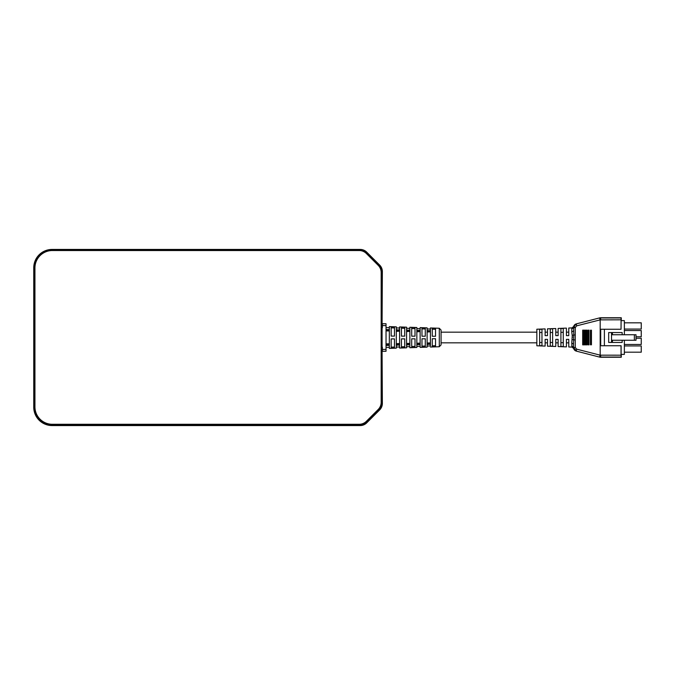 <?xml version="1.0" encoding="UTF-8"?>
<svg xmlns="http://www.w3.org/2000/svg" width="675" height="675" viewBox="0 0 675 675"><rect width="100%" height="100%" fill="white"/><g stroke="black" fill="none" stroke-linecap="round" stroke-linejoin="round"><path stroke-width="1.01" d="M550.268 342.487L552.623 342.487M550.268 346.081L552.623 346.174L552.623 328.826L550.268 328.919L550.268 346.081M539.629 342.487L541.974 342.487M541.974 345.76L539.629 345.668L539.629 329.332L541.974 329.24L541.974 345.76M621.042 345.735L621.042 355.193L600.176 355.168L576.644 349.152L575.26 347.38L575.26 334.977L573.784 334.977L573.539 344.098L571.784 343.043L572.282 335.374L573.784 334.977L573.657 326.692L576.307 324.051L576.644 325.848L600.413 319.815L600.176 317.976L621.076 317.95L621.042 329.265L600.708 329.265L600.708 345.735L621.11 345.735L621.11 354.383L624.367 354.383L624.367 340.251M621.27 354.383L621.27 357.244L621.042 355.193M563.262 342.689L560.917 342.689M560.917 332.311L563.262 332.311L563.262 328.421L560.917 328.514L560.917 346.486L563.262 346.579L563.262 328.421M588.288 344.858L589.013 344.858L589.013 330.142L588.288 330.142L588.288 344.858M590.439 344.858L590.439 330.142M588.608 344.858L588.608 330.142M582.685 344.858L583.841 344.858L583.841 330.142L582.685 330.142L582.685 344.858M583.192 344.858L583.192 330.142M584.584 344.858L585.596 344.858L585.596 330.142L584.584 330.142L584.584 344.858M585.031 344.858L585.031 330.142M586.389 344.858L587.258 344.858L587.258 330.142L586.389 330.142L586.389 344.858M586.769 344.858L586.769 330.142M575.26 340.023L572.282 339.626M591.443 330.142L591.443 344.858M604.387 345.735L604.387 329.265M600.058 319.857L599.839 318.035L600.176 319.832M621.27 320.617L621.27 317.756L600.615 317.756A3.687 3.687 -97.2 0 0 599.695 317.874L576.307 323.882A3.687 3.687 -90 0 0 573.649 326.54L573.539 327.552L573.649 326.54L571.961 327.907L568.763 328.025L568.763 335.644L566.418 335.644L566.418 328.118L558.124 328.43L558.124 335.644L555.778 335.644L555.778 328.514L547.484 328.826L547.484 335.644L545.13 335.644L545.13 328.911L536.844 329.223L536.844 345.777L545.13 346.089L545.13 339.356L547.484 339.356L547.484 346.174L555.778 346.486L555.778 339.356L558.124 339.356L558.124 346.57L566.418 346.882L566.418 339.356L568.763 339.356L568.763 346.975L571.961 347.093L571.784 343.043M573.539 327.552L571.784 329.138L571.961 327.907L573.666 326.548M576.644 349.152L576.307 350.949L573.539 347.38L573.539 344.098M552.623 332.513L550.268 332.513M600.176 355.168L599.839 356.965L600.615 357.244A3.687 3.687 97.2 0 1 599.695 357.126L576.307 351.118A3.687 3.687 -90 0 1 573.649 348.46L573.539 347.448L573.649 348.46L571.961 347.093L573.666 348.452M599.839 356.965L600.058 355.143M575.26 347.38L573.539 347.448L571.784 345.862M600.176 357.024L600.176 319.866L621.042 319.807M573.539 330.902L571.784 331.957L571.784 329.138M572.442 337.5L571.784 331.957M541.974 332.513L539.629 332.513M621.042 329.265L621.11 320.617L624.367 320.617L624.367 334.749M621.27 357.244L600.615 357.244M576.315 324.295L576.45 325.038M573.775 348.629L574.771 350.106M576.45 349.962L576.315 350.705M599.729 318.305L599.864 319.047M599.864 355.953L599.729 356.695M636.019 334.749L636.019 340.251L634.373 340.251L634.373 334.749L636.019 334.749M611.525 342.453L611.525 332.547L608.681 332.547L608.681 342.453L622.164 342.453L622.164 340.251M611.525 340.251L634.373 340.251M611.525 334.749L634.373 334.749M624.367 329.062L641.25 329.062L641.25 322.819L624.367 322.819M624.367 352.181L641.25 352.181L641.25 345.938L624.367 345.938M636.019 336.766L641.25 336.766L641.25 330.531L624.367 330.531M624.367 344.469L641.25 344.469L641.25 338.234L636.019 338.234M612.444 340.251L612.444 342.453M611.525 332.547L612.444 332.547L612.444 334.749M622.164 334.749L622.164 332.547L612.444 332.547M555.778 332.176L558.124 332.176M566.418 332.176L568.763 332.176M441.07 344.908L441.07 330.092L439.298 328.261L439.298 346.739L441.07 344.908L441.07 332.176L536.844 332.176M382.362 325.578L386.032 325.578L386.032 323.738L382.362 323.738M382.084 347.136L382.084 327.864M382.362 351.262L386.032 351.262L386.032 349.422L382.362 349.422M386.032 325.578L386.032 349.422M389.315 343.794L386.032 343.87M386.041 330.885L389.323 330.952M389.323 344.048L386.032 344.115M389.332 345.6L389.332 348.401L396.301 348.165L396.301 345.178L399.6 345.094L399.6 346.958L396.301 347.068M399.6 345.094L399.6 348.055L406.569 347.827L406.569 344.917L409.868 344.832L409.868 346.613L406.569 346.722M420.137 344.393L416.838 344.469L416.838 330.531L420.137 330.607L420.137 344.393L420.137 343.389L416.838 343.457M409.868 344.832L409.868 347.718L416.838 347.49L416.838 344.655L420.137 344.571L420.137 346.275L416.838 346.385M420.137 344.571L420.137 347.38L427.106 347.144L427.106 344.393L430.414 344.309L430.414 345.938L427.106 346.047M427.106 331.762L430.414 331.83L427.106 332.007M427.106 342.993L430.414 342.925L430.414 332.075M430.414 344.183L427.106 344.25L427.106 330.75L430.414 330.817L430.414 344.183L430.414 343.17L427.106 343.238M416.838 331.543L420.137 331.611L416.838 331.788M416.838 343.212L420.137 343.145L420.137 331.855M406.569 331.324L409.868 331.391L406.569 331.568M406.569 343.432L409.868 343.364L409.868 331.636M409.868 344.613L406.569 344.689L406.569 330.311L409.868 330.387L409.868 344.613L409.868 343.609L406.569 343.676M396.301 331.104L399.6 331.172L396.301 331.349M396.301 343.651L399.6 343.575L399.6 331.425M399.6 344.832L396.301 344.908L396.301 330.092L399.6 330.168L399.6 344.832L399.6 343.828L396.301 343.896M394.47 327.957L391.163 327.848M394.47 347.043L391.163 347.152M404.738 328.295L401.431 328.185M404.738 346.705L401.431 346.815M415.007 328.632L411.699 328.523M415.007 346.368L411.699 346.477M425.275 328.97L421.976 328.86M425.275 346.03L421.976 346.14M435.544 329.307L432.245 329.198M435.544 345.693L432.245 345.802M439.298 328.261L430.414 327.966L430.414 330.691L427.106 330.607L427.106 327.856L420.137 327.62L420.137 330.429L416.838 330.345L416.838 327.51L409.868 327.282L409.868 330.168L406.569 330.083L406.569 327.173L399.6 326.945L399.6 329.906L396.301 329.822L396.301 326.835L389.332 326.599L389.332 329.4M389.348 329.645L386.032 329.56M386.032 329.881L389.332 329.948M389.332 345.052L386.032 345.119M386.032 345.44L389.332 345.355M399.6 348.055L399.6 346.958M409.868 347.718L409.868 346.613M420.137 347.38L420.137 346.275M430.414 344.309L430.414 345.938M430.414 330.817L430.414 331.83M420.137 330.607L420.137 331.611M409.868 330.387L409.868 331.391M399.6 330.168L399.6 331.172M394.47 326.86L394.47 336.099L391.163 336.082L391.163 326.751L394.47 326.86M394.47 338.901L394.47 348.14L391.163 348.249L391.163 338.918L394.47 338.901M404.738 327.198L404.738 336.142L401.431 336.133L401.431 327.088L404.738 327.198M404.738 338.858L404.738 347.802L401.431 347.912L401.431 338.867L404.738 338.858M415.007 327.535L415.007 336.192L411.699 336.175L411.699 327.426L415.007 327.535M415.007 338.808L415.007 347.465L411.699 347.574L411.699 338.825L415.007 338.808M425.275 327.873L425.275 336.234L421.976 336.218L421.976 327.772L425.275 327.873M425.275 338.766L425.275 347.127L421.976 347.228L421.976 338.782L425.275 338.766M435.544 328.21L435.544 336.277L432.245 336.26L432.245 328.109L435.544 328.21M435.544 338.723L435.544 346.79L432.245 346.891L432.245 338.74L435.544 338.723M382.084 324.194L382.362 271.578A9.172 9.172 0 0 0 379.671 265.089L366.702 252.121A9.172 9.172 0 0 0 360.214 249.429L52.102 249.429A18.352 18.352 0 0 0 33.75 267.781L33.75 407.219A18.352 18.352 0 0 0 52.102 425.571L360.214 425.571A9.172 9.172 0 0 0 366.702 422.879L379.671 409.911A9.172 9.172 0 0 0 382.362 403.422L382.084 350.806M382.362 347.136L382.362 350.806M382.362 324.194L382.362 327.864M34.94 267.958L34.028 267.958A18.352 18.352 0 0 1 52.372 249.615L359.21 249.615A11.011 11.011 0 0 1 366.998 252.838L378.861 264.701A11.011 11.011 0 0 1 382.084 272.354L381.164 272.363A10.091 10.091 0 0 0 378.211 265.351L366.348 253.488A10.091 10.091 0 0 0 359.21 250.535L52.372 250.535A17.432 17.432 0 0 0 34.94 267.958L34.94 406.856A17.432 17.432 0 0 0 52.372 424.288L359.21 424.288A10.091 10.091 0 0 0 366.348 421.327L378.211 409.463A10.091 10.091 0 0 0 381.164 402.452L382.084 402.46A11.011 11.011 0 0 1 378.861 410.113L366.998 421.976A11.011 11.011 0 0 1 359.21 425.199L52.372 425.199A18.352 18.352 0 0 1 34.028 406.856L34.028 267.958A18.352 18.352 0 0 1 52.372 249.615L52.372 250.535M381.164 272.692L382.084 272.692A8.902 8.902 0 0 0 382.084 272.472A8.902 8.902 0 0 1 382.084 272.692L382.084 402.123A8.902 8.902 0 0 1 382.084 402.342A8.902 8.902 0 0 0 382.084 402.123L381.164 402.123L381.164 272.692A7.982 7.982 0 0 0 381.164 272.489M575.26 334.977L575.26 327.62L573.539 327.62M575.26 327.62L576.644 325.848M573.657 326.692L575.319 327.156M576.307 323.882L599.695 317.874M599.695 357.126L576.307 351.118M600.64 355.193L600.64 357.05L621.076 357.05M600.615 317.756L600.64 319.807M389.323 344.866L389.323 347.11M389.323 330.134L389.323 329.012M389.332 330.21L389.332 344.79M359.21 250.535L359.21 249.615A11.011 11.011 0 0 1 366.998 252.838L366.348 253.488M378.211 265.351L378.861 264.701A11.011 11.011 0 0 1 382.084 272.354L381.164 272.363M366.348 421.327L366.998 421.976A11.011 11.011 0 0 1 359.21 425.199L359.21 424.288M381.164 402.452L382.084 402.46A11.011 11.011 0 0 1 378.861 410.113L378.211 409.463M52.372 424.288L52.372 425.199A18.352 18.352 0 0 1 34.028 406.856L34.94 406.856M555.778 342.824L558.124 342.824M566.418 342.824L568.763 342.824M545.13 342.824L547.484 342.824M545.13 332.176L547.484 332.176M441.07 342.824L536.844 342.824M389.298 347.296L386.032 347.406M389.298 327.704L386.032 327.594M430.414 329.062L427.106 328.953M420.137 328.725L416.838 328.615M409.868 328.387L406.569 328.278M399.6 328.042L396.301 327.932M439.298 346.739L430.414 347.034"/></g></svg>
